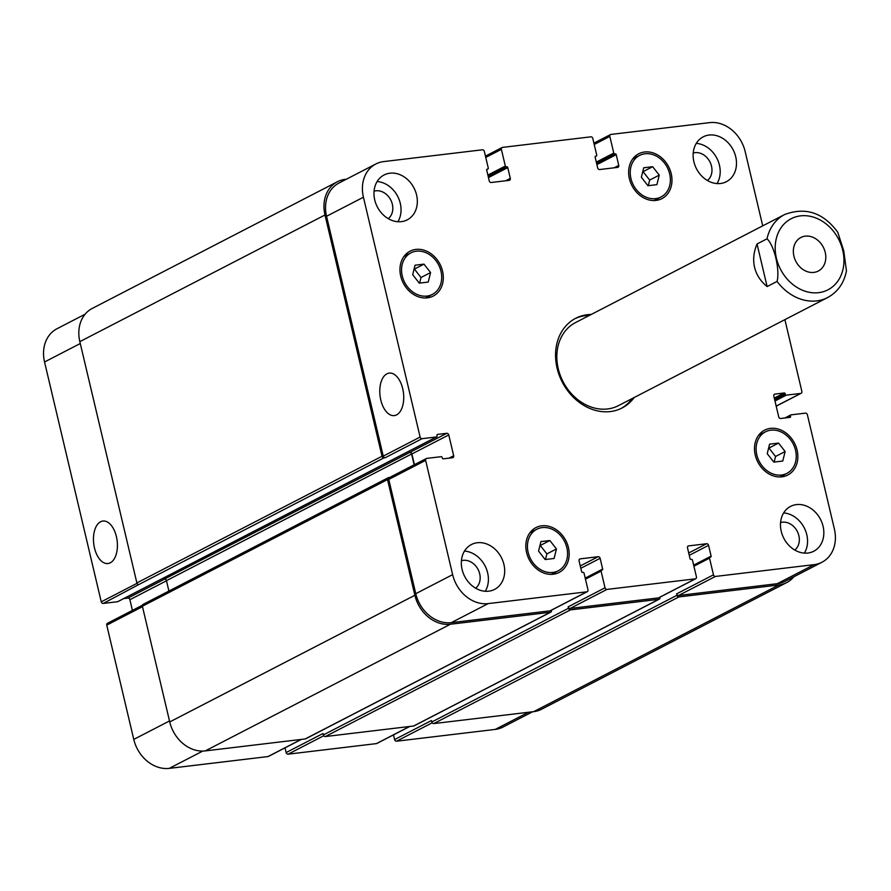 <?xml version="1.0" encoding="UTF-8"?>
<svg xmlns="http://www.w3.org/2000/svg" width="891" height="891" viewBox="0 0 891 891"><rect width="100%" height="100%" fill="white"/><g stroke="black" fill="none" stroke-linecap="round" stroke-linejoin="round"><path stroke-width="1.34" d="M793.914 256.14A18.9 15.448 -117.3 0 1 800.898 237.485A18.9 15.448 -117.3 0 1 823.295 247.175A18.9 15.448 -117.3 0 1 818.25 271.064A18.9 15.448 -117.3 0 1 793.914 256.14M777.075 281.422A46.755 38.202 62.7 0 0 827.583 297.583C837.729 292.025 844.011 283.138 846.45 270.931L843.755 250.85L837.752 232.228C823.329 212.659 805.631 206.757 784.659 214.519A46.755 38.202 62.7 0 0 767.006 238.821C774.212 245.092 780.071 269.884 777.075 281.422L767.118 286.568L757.049 243.967L767.006 238.821M767.118 286.568C760.58 281.266 756.392 274.84 754.566 267.311C752.828 259.749 753.652 251.975 757.049 243.967M574.773 318.778A50.486 41.264 -117.3 0 1 589.374 315.425M632.298 398.489A50.486 41.264 -117.3 0 1 621.116 408.457M634.214 397.497A50.486 41.264 -117.3 0 1 622.085 407.978A50.486 41.264 -117.3 0 1 557.075 368.117A50.486 41.264 -117.3 0 1 575.731 318.265A50.486 41.264 -117.3 0 1 591.29 314.434M827.583 297.583L618.454 405.639A46.755 38.202 -117.3 0 1 558.256 368.74A46.755 38.202 -117.3 0 1 575.53 322.575L784.659 214.519M386.906 373.819A21.406 11.795 83.2 0 1 389.211 373.095A21.406 11.795 83.2 0 1 403.467 392.942A21.406 11.795 83.2 0 1 394.29 415.596A21.406 11.795 83.2 0 1 380.357 397.898A21.406 11.795 83.2 0 1 386.906 373.819M100.583 521.758A21.406 11.795 83.2 0 1 102.899 521.035A21.406 11.795 83.2 0 1 117.155 540.882A21.406 11.795 83.2 0 1 107.978 563.535A21.406 11.795 83.2 0 1 94.045 545.838A21.406 11.795 83.2 0 1 100.583 521.758M423.982 264.137L430.576 272.568L428.226 282.068L419.282 283.138L412.689 274.706L415.039 265.206L423.982 264.137L414.404 269.082L420.998 277.513L419.616 283.104M430.576 272.568L420.998 277.513M652.658 166.706L659.251 175.137L656.901 184.649L647.957 185.718L641.364 177.276L643.714 167.775L652.658 166.706L643.079 171.651L649.673 180.093L648.292 185.673M659.251 175.137L649.673 180.093M778.534 443.094L785.127 451.537L782.766 461.037L773.822 462.106L767.229 453.675L769.59 444.163L778.534 443.094L768.955 448.05L775.549 456.482L774.168 462.061M785.127 451.537L775.549 456.482M549.858 540.525L556.452 548.956L554.102 558.468L545.147 559.537L538.565 551.095L540.915 541.594L549.858 540.525L540.28 545.47L546.874 553.912L545.492 559.492M556.452 548.956L546.874 553.912M756.815 454.922A23.378 19.101 62.7 0 0 786.909 473.366A23.378 19.101 62.7 0 0 793.146 443.829A23.378 19.101 62.7 0 0 765.447 431.834A23.378 19.101 62.7 0 0 756.815 454.922M760.201 433.427A25.249 20.627 -117.3 0 1 762.796 433.204M784.258 474.747A25.249 20.627 -117.3 0 1 782.576 476.73M755.267 455.101A25.249 20.627 -117.3 0 1 764.589 430.175A25.249 20.627 -117.3 0 1 794.505 443.139A25.249 20.627 -117.3 0 1 787.767 475.037A25.249 20.627 -117.3 0 1 755.267 455.101M528.14 552.342A23.378 19.101 62.7 0 0 558.234 570.797A23.378 19.101 62.7 0 0 564.471 541.26A23.378 19.101 62.7 0 0 536.772 529.265A23.378 19.101 62.7 0 0 528.14 552.342M531.526 530.858A25.249 20.627 -117.3 0 1 534.121 530.635M555.583 572.167A25.249 20.627 -117.3 0 1 553.901 574.149M526.592 552.531A25.249 20.627 -117.3 0 1 535.914 527.606A25.249 20.627 -117.3 0 1 565.83 540.559A25.249 20.627 -117.3 0 1 559.091 572.456A25.249 20.627 -117.3 0 1 526.592 552.531M402.264 275.954A23.378 19.101 62.7 0 0 432.358 294.409A23.378 19.101 62.7 0 0 438.606 264.872A23.378 19.101 62.7 0 0 410.896 252.866A23.378 19.101 62.7 0 0 402.264 275.954M405.661 254.458A25.249 20.627 -117.3 0 1 408.245 254.236M429.707 295.779A25.249 20.627 -117.3 0 1 428.025 297.761M400.716 276.132A25.249 20.627 -117.3 0 1 410.038 251.206A25.249 20.627 -117.3 0 1 439.965 264.17A25.249 20.627 -117.3 0 1 433.215 296.068A25.249 20.627 -117.3 0 1 400.716 276.132M630.939 178.523A23.378 19.101 62.7 0 0 661.033 196.978A23.378 19.101 62.7 0 0 667.281 167.441A23.378 19.101 62.7 0 0 639.571 155.446A23.378 19.101 62.7 0 0 630.939 178.523M634.325 157.039A25.249 20.627 -117.3 0 1 636.92 156.816M658.382 198.348A25.249 20.627 -117.3 0 1 656.7 200.33M629.391 178.712A25.249 20.627 -117.3 0 1 638.713 153.787A25.249 20.627 -117.3 0 1 668.629 166.74A25.249 20.627 -117.3 0 1 661.89 198.637A25.249 20.627 -117.3 0 1 629.391 178.712M696.283 143.384A25.249 20.627 -117.3 0 1 716.854 158.219A25.249 20.627 -117.3 0 1 717.043 183.579M707.421 180.505A15.659 12.797 62.7 0 0 711.497 166.138A15.659 12.797 62.7 0 0 693.22 153.018M693.889 161.772A25.249 20.627 -117.3 0 1 703.211 136.846A25.249 20.627 -117.3 0 1 733.137 149.811A25.249 20.627 -117.3 0 1 726.388 181.708A25.249 20.627 -117.3 0 1 693.889 161.772M374.732 199.929A25.249 20.627 -117.3 0 1 384.066 174.992A25.249 20.627 -117.3 0 1 413.981 187.956A25.249 20.627 -117.3 0 1 407.243 219.854A25.249 20.627 -117.3 0 1 374.732 199.929M377.127 181.541A25.249 20.627 -117.3 0 1 397.698 196.365A25.249 20.627 -117.3 0 1 397.898 221.725M388.264 218.651A15.659 12.797 62.7 0 0 392.352 204.284A15.659 12.797 62.7 0 0 374.064 191.164M464.478 551.072A25.249 20.627 -117.3 0 1 485.06 565.908A25.249 20.627 -117.3 0 1 485.25 591.268M475.616 588.194A15.659 12.797 62.7 0 0 479.703 573.826A15.659 12.797 62.7 0 0 461.415 560.706M462.095 569.46A25.249 20.627 -117.3 0 1 471.417 544.535A25.249 20.627 -117.3 0 1 501.332 557.488A25.249 20.627 -117.3 0 1 494.594 589.397A25.249 20.627 -117.3 0 1 462.095 569.46M781.24 531.314A25.249 20.627 -117.3 0 1 790.573 506.389A25.249 20.627 -117.3 0 1 820.488 519.342A25.249 20.627 -117.3 0 1 813.75 551.239A25.249 20.627 -117.3 0 1 781.24 531.314M783.635 512.926A25.249 20.627 -117.3 0 1 804.205 527.75A25.249 20.627 -117.3 0 1 804.406 553.111M794.772 550.037A15.659 12.797 62.7 0 0 798.859 535.669A15.659 12.797 62.7 0 0 780.572 522.56M784.893 319.646L801.867 391.427A1.871 1.526 -117.3 0 1 800.742 393.41L786.33 395.136A0.936 0.768 -117.3 0 1 785.339 394.323L785.216 393.789A0.936 0.768 62.7 0 0 784.225 392.987L774.936 394.1A1.871 1.526 62.7 0 0 773.811 396.072L778.723 416.888A1.871 1.526 62.7 0 0 780.694 418.492L789.994 417.378A0.936 0.768 62.7 0 0 790.562 416.387L790.428 415.852A0.936 0.768 -117.3 0 1 790.996 414.861L805.397 413.146A1.871 1.526 -117.3 0 1 807.38 414.749L834.388 529.02A33.658 27.51 -117.3 0 1 821.947 562.254A33.658 27.51 -117.3 0 1 814.129 564.638L715.44 576.444A1.871 1.526 -117.3 0 1 713.468 574.829L709.526 558.145A0.936 0.768 -117.3 0 1 710.094 557.153L710.55 557.098A0.936 0.768 62.7 0 0 711.118 556.118L708.568 545.348A1.871 1.526 62.7 0 0 706.596 543.744L688.632 545.893A1.871 1.526 62.7 0 0 687.507 547.865L690.046 558.635A0.936 0.768 62.7 0 0 691.037 559.437L691.494 559.381A0.936 0.768 -117.3 0 1 692.485 560.183L696.428 576.867A1.871 1.526 -117.3 0 1 695.303 578.849L606.994 589.408A1.871 1.526 -117.3 0 1 605.022 587.793L601.08 571.109A0.936 0.768 -117.3 0 1 601.637 570.117L602.104 570.062A0.936 0.768 62.7 0 0 602.661 569.071L600.122 558.312A1.871 1.526 62.7 0 0 598.151 556.708L580.175 558.857A1.871 1.526 62.7 0 0 579.05 560.829L581.6 571.599A0.936 0.768 62.7 0 0 582.58 572.401L583.048 572.345A0.936 0.768 -117.3 0 1 584.039 573.147L587.982 589.831A1.871 1.526 -117.3 0 1 586.857 591.813L488.168 603.608A33.658 27.51 -117.3 0 1 452.639 574.65L425.631 460.38A1.871 1.526 -117.3 0 1 426.756 458.397L441.168 456.682A0.936 0.768 -117.3 0 1 442.148 457.484L442.281 458.019A0.936 0.768 62.7 0 0 443.261 458.832L452.561 457.718A1.871 1.526 62.7 0 0 453.686 455.735L448.763 434.931A1.871 1.526 62.7 0 0 446.792 433.316L437.503 434.429A0.936 0.768 62.7 0 0 436.935 435.421L437.058 435.955A0.936 0.768 -117.3 0 1 436.501 436.946L422.089 438.673A1.871 1.526 -117.3 0 1 420.118 437.058L363.428 197.223A33.658 27.51 -117.3 0 1 375.857 163.977A33.658 27.51 -117.3 0 1 383.676 161.594L482.365 149.799A1.871 1.526 -117.3 0 1 484.336 151.414L488.279 168.087A0.936 0.768 -117.3 0 1 487.722 169.078L487.254 169.134A0.936 0.768 62.7 0 0 486.698 170.125L489.237 180.895A1.871 1.526 62.7 0 0 491.208 182.499L509.184 180.35A1.871 1.526 62.7 0 0 510.309 178.367L507.759 167.608A0.936 0.768 62.7 0 0 506.779 166.806L506.311 166.862A0.936 0.768 -117.3 0 1 505.331 166.06L501.377 149.376A1.871 1.526 -117.3 0 1 502.502 147.394L590.811 136.835A1.871 1.526 -117.3 0 1 592.793 138.45L596.736 155.134A0.936 0.768 -117.3 0 1 596.168 156.114L595.7 156.17A0.936 0.768 62.7 0 0 595.143 157.161L597.683 167.931A1.871 1.526 62.7 0 0 599.665 169.535L617.63 167.385A1.871 1.526 62.7 0 0 618.755 165.403L616.216 154.644A0.936 0.768 62.7 0 0 615.224 153.842L614.757 153.898A0.936 0.768 -117.3 0 1 613.776 153.096L609.834 136.412A1.871 1.526 -117.3 0 1 610.959 134.43L709.648 122.635A33.658 27.51 -117.3 0 1 745.166 151.593L762.718 225.857M532.584 711.775L503.081 727.023A33.658 27.51 -117.3 0 1 495.262 729.406L396.573 741.201A1.871 1.526 -117.3 0 1 394.602 739.586L393.488 734.886M377.227 743.194A1.871 1.526 -117.3 0 1 376.425 743.606L288.116 754.165A1.871 1.526 -117.3 0 1 286.145 752.55L285.031 747.85M268.77 756.158A1.871 1.526 -117.3 0 1 267.979 756.57L169.29 768.365A33.658 27.51 -117.3 0 1 133.773 739.407L106.753 625.137A1.871 1.526 -117.3 0 1 107.455 623.299L142.404 605.234M132.425 610.391L129.897 599.688A1.871 1.526 62.7 0 0 127.925 598.084L123.782 598.574M118.024 601.503A0.936 0.768 -117.3 0 1 117.623 601.703L103.222 603.43A1.871 1.526 -117.3 0 1 101.251 601.826L44.55 361.98A33.658 27.51 -117.3 0 1 56.991 328.746L85.102 314.211M414.426 464.679L411.898 453.976A1.871 1.526 62.7 0 0 409.927 452.372L164.479 579.072A1.871 1.526 -117.3 0 1 166.45 580.676L168.9 591.045M143.507 604.265A1.871 1.526 62.7 0 0 142.382 606.236L169.736 721.944A33.658 27.51 62.7 0 0 205.253 750.901L305.19 738.951A1.871 1.526 62.7 0 0 305.981 738.55M286.145 752.55L323.01 733.505L323.355 734.941A1.871 1.526 62.7 0 0 325.326 736.545L413.636 725.998A1.871 1.526 62.7 0 0 414.426 725.586M394.602 739.586L431.467 720.541L431.801 721.977A1.871 1.526 62.7 0 0 433.772 723.581L533.709 711.642A33.658 27.51 62.7 0 0 541.528 709.258L786.664 582.591A33.658 27.51 -117.3 0 1 778.845 584.975L678.92 596.925A1.871 1.526 -117.3 0 1 676.937 595.311L676.603 593.874L713.468 574.829M375.857 163.977L338.992 183.034A33.658 27.51 -117.3 0 0 326.551 216.268L383.253 456.114A1.871 1.526 -117.3 0 0 385.224 457.718L383.988 457.863A1.871 1.526 -117.3 0 1 382.016 456.259L324.981 214.987A33.658 27.51 -117.3 0 1 337.411 181.742L92.274 308.409A33.658 27.51 62.7 0 0 79.834 341.643L136.869 582.914A1.871 1.526 62.7 0 0 138.851 584.529L103.222 603.43M821.947 562.254L785.082 581.311A33.658 27.51 -117.3 0 1 777.264 583.694L678.574 595.489A1.871 1.526 -117.3 0 1 676.603 593.874M659.229 597.482A1.871 1.526 -117.3 0 1 658.438 597.894L570.129 608.453A1.871 1.526 -117.3 0 1 568.157 606.838L605.022 587.793M550.783 610.446A1.871 1.526 -117.3 0 1 549.981 610.858L451.291 622.653A33.658 27.51 -117.3 0 1 415.774 593.696L388.766 479.425A1.871 1.526 -117.3 0 1 389.456 477.587L426.321 458.531M793.836 576.789A33.658 27.51 -117.3 0 1 786.664 582.591M659.875 597.248L659.897 597.349A1.871 1.526 -117.3 0 1 658.772 599.331L570.463 609.889A1.871 1.526 -117.3 0 1 568.491 608.275L568.157 606.838M551.429 610.212L551.451 610.313A1.871 1.526 -117.3 0 1 550.326 612.295L450.4 624.235A33.658 27.51 -117.3 0 1 414.872 595.277L387.529 479.581A1.871 1.526 -117.3 0 1 388.654 477.598L389.657 477.476M414.148 464.824L411.586 454.009A1.871 1.526 62.7 0 0 409.615 452.405M337.411 181.742A33.658 27.51 -117.3 0 1 345.229 179.358L346.354 179.225M776.083 239.523A40.017 32.7 62.7 0 0 776.417 258.234A40.017 32.7 62.7 0 0 829.71 288.829A40.017 32.7 62.7 0 0 828.597 226.047A40.017 32.7 62.7 0 0 776.083 239.523M528.408 712.277L495.262 729.406M432.18 722.801L396.573 741.201M409.582 726.477L376.425 743.606M323.734 735.766L288.116 754.165M301.136 739.441L267.979 756.57M202.769 751.068L169.29 768.365M169.502 720.953L133.773 739.407M142.493 606.682L106.753 625.137M166.472 580.787L129.897 599.688M164.724 579.061L127.925 598.084M137.014 583.338L101.251 601.826M80.279 343.514L44.55 361.98M777.264 583.694L814.129 564.638M678.574 595.489L715.44 576.444M689.266 555.327L708.568 545.348M688.71 552.988L706.596 543.744M687.83 546.294L688.632 545.893M658.438 597.894L695.303 578.849M570.129 608.453L606.994 589.408M580.809 568.291L600.122 558.312M580.264 565.952L598.151 556.708M579.384 559.258L580.175 558.857M549.981 610.858L586.857 591.813M451.291 622.653L488.168 603.608M415.774 593.696L452.639 574.65M388.766 479.425L425.631 460.38M449.042 458.141L453.686 455.735M411.898 453.976L448.763 434.931M409.927 452.372L446.792 433.316M383.253 456.114L420.118 437.058M385.224 457.718L422.089 438.673M326.551 216.268L363.428 197.223M505.665 180.773L510.309 178.367M485.762 157.44L501.377 149.376M614.111 167.809L618.755 165.403M594.219 144.476L609.834 136.412M776.172 406.096L800.742 393.41M774.134 394.501L774.936 394.1M117.623 601.703L436.501 436.946M411.586 454.009L166.45 580.676M387.529 479.581L142.382 606.236M414.872 595.277L169.736 721.944M450.4 624.235L205.253 750.901M550.326 612.295L305.19 738.951M602.661 569.071L585.209 578.103M601.247 570.329L585.309 578.56M601.08 571.109L585.465 579.183M568.491 608.275L323.355 734.941M570.463 609.889L325.326 736.545M658.772 599.331L413.636 725.998M711.118 556.118L693.655 565.139M709.693 557.365L693.766 565.596M709.526 558.145L693.911 566.219M676.937 595.311L431.801 721.977M678.92 596.925L433.772 723.581M778.845 584.975L533.709 711.642M790.595 415.072L784.96 417.979M790.428 415.852L786.72 417.768M790.562 416.387L788.234 417.589M784.225 392.987L774.29 398.121M785.216 393.789L774.569 399.291M785.339 394.323L774.691 399.825M786.33 395.136L774.97 400.995M613.776 153.096L596.313 162.117M614.757 153.898L596.591 163.287M615.224 153.842L596.625 163.454M616.216 154.644L596.903 164.623M596.168 156.114L595.155 156.638M505.331 166.06L487.867 175.081M506.311 166.862L488.145 176.251M506.779 166.806L488.179 176.418M507.759 167.608L488.457 177.587M487.722 169.078L486.709 169.602M324.981 214.987L79.834 341.643M382.016 456.259L136.869 582.914M383.988 457.863L138.851 584.529M779.981 476.952L786.909 473.366M758.531 435.409L765.447 431.834M551.317 574.372L558.234 570.797M529.855 532.84L536.772 529.265M425.441 297.984L432.358 294.409M403.979 256.441L410.896 252.866M654.117 200.553L661.033 196.978M632.655 159.021L639.571 155.446M376.86 743.473L409.815 726.455M268.414 756.437L301.358 739.419M658.872 597.761L695.737 578.716M550.415 610.725L587.292 591.68M485.45 156.114L502.067 147.527M593.896 143.15L610.524 134.563M776.195 406.185L801.176 393.276M436.713 436.88L117.846 601.637M388.22 477.732L143.072 604.399M550.761 612.162L305.624 738.828M601.425 570.184L585.298 578.515M659.206 599.197L414.07 725.864M709.871 557.22L693.755 565.551M790.774 414.928L784.837 418.002M596.391 156.048L595.143 156.693M487.934 169.012L486.698 169.658"/></g></svg>
